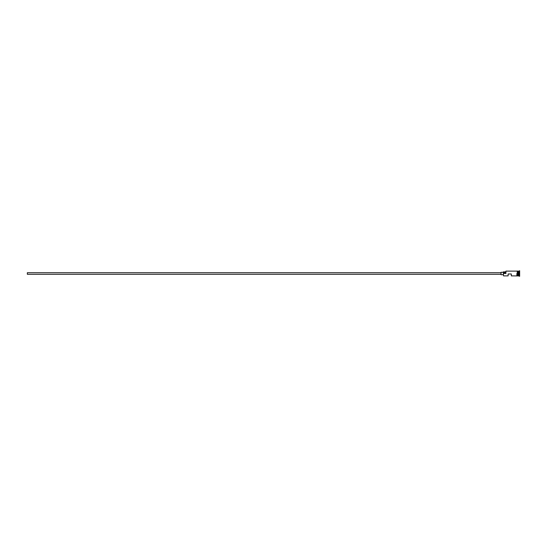 <?xml version="1.0" encoding="UTF-8"?>
<svg xmlns="http://www.w3.org/2000/svg" width="547" height="547" viewBox="0 0 547 547"><rect width="100%" height="100%" fill="white"/><g stroke="black" fill="none" stroke-linecap="round" stroke-linejoin="round"><path stroke-width="0.82" d="M503.541 275.879L503.384 273.418L503.541 275.879L508.142 275.879L508.142 273.979L511.322 273.979L511.322 275.879L516.874 275.92L516.874 273.5M501.004 274.293L27.35 274.293L27.35 272.707L501.004 272.707M503.384 274.69L501.004 274.69L501.004 272.31L503.384 272.31M516.874 275.92L517.271 275.92L517.271 271.08L518.146 271.196L518.221 275.804L518.303 271.121L518.303 275.879L519.65 276.276L519.65 270.724L519.493 276.276M518.064 271.121L518.064 275.879L517.271 275.92M518.303 271.121L519.096 271.121L519.096 275.879M503.541 273.5L505.927 273.5L505.927 271.121L505.927 273.5M505.763 271.873L503.384 271.873L503.384 273.418M503.384 272.625L505.763 272.625M517.271 271.08L516.874 271.08M505.927 271.121L516.874 271.121M519.096 271.121L519.493 270.724"/></g></svg>
